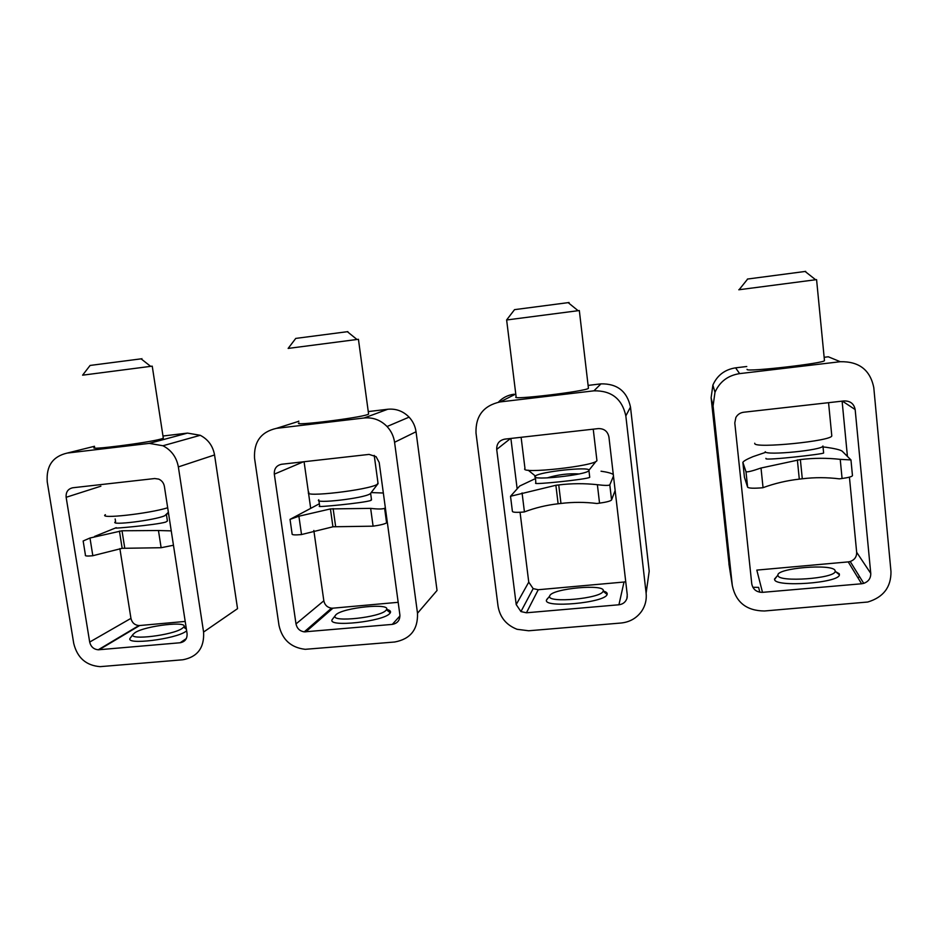 <?xml version="1.0" encoding="UTF-8"?>
<svg xmlns="http://www.w3.org/2000/svg" width="938" height="938" viewBox="0 0 938 938"><rect width="100%" height="100%" fill="white"/><g stroke="black" fill="none" stroke-linecap="round" stroke-linejoin="round"><path stroke-width="1.41" d="M392.295 624.391L304.24 631.872C299.726 631.11 296.983 628.46 295.998 623.922L274.318 474.147C274.048 468.683 276.499 465.377 281.646 464.251L369.091 454.402L376.079 456.654L379.198 462.493L399.869 614.8C400.069 620.206 397.536 623.407 392.295 624.391L399.951 615.938M398.181 602.313L332.931 608.176L305.776 631.884M333.131 618.365L332.122 619.678C327.35 627.604 383.677 621.531 389.821 613.417L390.302 612.784C391.111 611.283 389.868 610.157 386.597 609.407M371.366 498.77L370.944 500.4C364.612 502.979 313.714 507.716 319.706 506.25L318.908 500.634M371.518 499.895L370.627 493.388L370.053 493.845C363.967 498.324 313.233 504.187 318.791 499.79M377.944 482.742L377.357 484.266C369.49 489.964 301.25 497.914 308.907 492.286M387.324 522.325L386.585 522.876C384.557 524.084 380.054 525.186 373.09 526.171L333.049 526.769L301.321 534.59C294.755 535.164 291.695 534.93 292.117 533.886L290.041 519.476M385.354 507.798L384.615 508.314C382.446 509.193 377.791 509.217 370.651 508.373L330.422 508.924L298.894 516.217L290.03 519.371L319.354 503.765M371.167 492.579L383.349 493.013M276.476 428.349C261.022 431.843 253.706 441.81 254.55 458.236L278.996 625.423C282.221 639.657 290.956 647.63 305.213 649.319L394.699 642.002C410.445 639.083 418.043 629.504 417.504 613.241L394.57 442.279C393.702 436.252 391.193 430.999 387.054 426.52C380.617 420.013 372.972 417.176 364.12 417.985L276.476 428.349L298.823 421.291M313.831 530.439L323.833 600.801C324.736 605.022 327.292 607.472 331.501 608.176L332.931 608.176M368.54 413.635L358.433 339.298L288.142 348.42L295.74 338.43M368.611 414.139L367.86 414.467C359.641 417.938 291.038 426.38 299.058 422.956M347.857 331.63L295.751 338.407M368.271 411.583L387.793 409.249L364.12 417.985M417.504 613.241L437.038 590.483L416.038 431.75C415.241 426.157 412.931 421.291 409.097 417.14C403.117 411.114 396.024 408.487 387.793 409.249M298.8 421.127L297.932 421.572M304.076 461.731L310.63 507.915M385.999 610.321C380.476 617.403 330.973 622.75 335.077 615.856L335.91 614.765C342.933 607.507 391.685 602.642 386.433 609.77L385.999 610.321M180.155 642.753L98.22 649.8C93.671 649.307 90.822 646.728 89.685 642.061L66.141 497.292C65.777 492.016 68.005 488.839 72.812 487.76L154.723 478.532L158.721 479.107C161.84 480.502 163.716 482.929 164.385 486.376L187.061 633.502C187.366 638.731 185.056 641.815 180.155 642.753L186.299 638.59M185.208 621.437L139.68 625.529L99.053 649.776M130.699 637.5L130.194 638.168C124.637 645.379 175.441 639.235 185.841 631.415L186.65 630.828M186.111 627.334L183.871 626.795M167.175 519.511L167.41 520.989L165.745 522.067C155.626 525.116 109.605 528.938 116.312 527.977M168.383 512.3L164.76 515.724C154.864 520.273 109.136 525.901 115.339 521.821M167.679 507.775C148.872 513.696 97.751 519.335 105.408 514.681M161.125 547.722L122.163 548.32L92.639 555.765C87.164 556.257 84.76 556.046 85.44 555.132L83.154 540.98L89.978 538.013L122.01 530.767L158.463 530.521L161.125 547.722L173.46 545.248M116.265 527.672L94.539 536.454M167.175 513.883L168.606 513.801M67.208 453.077C52.751 456.407 46.103 465.998 47.24 481.862L73.739 643.468C77.315 657.808 86.108 665.534 100.12 666.648L182.793 659.777C197.508 656.999 204.437 647.759 203.581 632.048L178.361 466.913C176.579 457.252 171.443 450.193 162.954 445.749L149.283 443.381L67.208 453.077L94.504 446.277M119.876 548.613L130.945 618.365C131.988 622.715 134.65 625.107 138.906 625.552L139.68 625.529M163.235 437.683L152.237 366.148L82.603 375.177L90.095 365.445L141.099 358.844L150.643 366.348M163.318 438.269L161.055 439.007C147.676 442.853 85.827 450.697 94.679 447.426M141.251 358.961C143.256 358.656 143.197 358.621 141.099 358.844M162.978 436.018L187.483 433.098L149.283 443.381M203.581 632.048L237.537 608.656L214.556 454.953C212.926 445.972 208.154 439.418 200.24 435.291L187.483 433.098M115.163 518.972L115.585 521.634M171.244 530.873L158.463 530.521M182.171 628.413C172.92 635.237 128.272 640.642 133.079 634.369L135.107 632.587C145.777 625.576 189.582 620.639 183.649 627.147L182.171 628.413M618.928 604.775L526.441 612.784L520.942 611.576L516.205 604.576L496.706 449.419C496.554 443.756 499.239 440.321 504.75 439.136L598.327 428.596C604.154 428.525 607.683 431.304 608.926 436.944L627.252 594.809L626.912 598.503C625.564 602.161 622.902 604.248 618.928 604.775L624.016 582.029L538.248 589.732L526.441 612.784M547.628 598.385L546.514 599.992C542.938 608.457 605.291 602.841 607.109 594.446L607.179 594.235C607.484 592.898 606.147 591.819 603.181 591.01M547.1 477.923C557.77 474.628 568.44 473.303 579.109 473.948M589.662 476.633L589.732 477.29C588.325 479.283 530.955 485.181 535.833 483.082L535.364 476C539.784 471.767 589.275 466.362 588.994 470.184L588.935 470.513C587.786 474.851 530.462 481.03 535.012 476.363M596.861 459.925L596.931 460.593C595.513 466.069 518.632 474.429 524.975 468.484L521.118 437.296M615.14 490.468L611.576 499.931C610.591 501.08 606.593 502.147 599.546 503.143L596.908 503.495C584.96 502.018 572.977 501.994 560.971 503.448L558.122 503.776C546.467 505.101 535.235 507.81 524.424 511.89L524.201 511.972C516.322 512.64 512.383 512.394 512.383 511.222L510.553 496.519M558.122 503.776L555.882 485.274L510.518 496.272L519.675 486.036L535.293 478.65M613.276 474.44C611.13 473.139 607.05 472.06 601.035 471.216M500.106 401.921C483.527 405.615 475.496 415.968 476 432.993L498.043 606.171C499.954 617.345 506.297 625.048 517.061 629.292L528.692 630.77L621.062 623.02C629.726 622.117 636.55 618.224 641.569 611.341C645.274 605.854 646.798 599.792 646.118 593.144L625.834 415.921C622.093 398.873 611.459 390.513 593.918 390.829L500.106 401.921L515.771 394.019M624.016 582.029L625.74 581.701M520.062 512.277L528.751 582.135L533.147 588.618L538.248 589.732M588.419 387.957L588.443 388.309C586.719 391.252 509.44 400.456 516.135 396.95L506.637 319.999M588.443 388.309L579.321 310.537L506.59 319.987L514.505 309.692M569.085 302.517L514.54 309.646M588.114 385.401L600.977 383.865L593.918 390.829M647.478 583.483L649.202 571.172L630.488 407.045C627.041 391.287 617.204 383.56 600.977 383.865M514.083 394.218C507.892 395.027 502.662 397.689 498.371 402.179M510.882 438.445L517.155 488.85M609.806 484.876L611.564 499.954L609.806 484.876C608.715 485.638 604.576 485.579 597.377 484.7C584.515 483.293 571.629 483.363 558.731 484.934L555.882 485.263M613.464 476.082L609.817 484.852M603.169 591.046L603.111 591.233C601.399 598.538 546.608 603.509 549.645 596.146L549.762 595.782C552.025 588.419 606.288 583.53 603.169 591.046M861.6 583.776L762.5 592.347C756.52 592.3 752.944 589.474 751.76 583.858L734.794 422.956L735.861 417.504C737.573 414.49 740.176 412.732 743.67 412.239L844.036 400.936C850.274 400.831 853.979 403.715 855.163 409.566L870.757 573.399C870.863 578.254 868.529 581.572 863.746 583.354L861.6 583.776L848.233 561.897L756.814 570.105L762.5 592.347M776.887 576.354L774.589 579.461C774.882 587.563 839.358 583.049 839.416 574.795L839.252 573.751L835.336 571.488M823.599 452.773L823.623 452.995C823.974 454.039 765.83 460.687 765.947 458.682L765.912 458.354M831.748 435.478L831.783 435.771C832.71 440.966 754.398 448.763 754.762 443.545L754.727 443.228M823.623 452.995L822.931 445.984C823.564 450.099 765.349 455.821 765.22 451.717M842.078 478.497L839.346 478.849C827.058 477.313 814.7 477.29 802.295 478.779L799.293 479.13C786.794 480.549 774.706 483.398 763.051 487.666L762.817 487.748C753.906 488.51 748.841 488.323 747.621 487.197L745.991 471.708C747.269 472.295 752.229 471.075 760.882 468.05L800.36 459.573C813.703 457.955 826.988 457.885 840.225 459.35L842.078 478.497C848.515 477.594 851.974 476.645 852.466 475.66L850.965 459.937L840.225 459.35M765.302 452.444L752.968 456.654C746.929 459.163 743.564 461.062 742.873 462.364L745.991 471.708M742.884 462.516L744.42 477.196L747.621 487.197M823.025 446.945L826.19 447.285C834.843 448.54 840.143 449.818 842.101 451.108L850.954 459.937M739.625 373.617C727.923 375.458 719.716 381.672 714.99 392.272L713.079 405.978L732.308 585.57C735.861 602.325 746.566 610.802 764.447 610.99L867.756 602.02C883.385 597.295 891.123 587.165 890.983 571.629L873.794 387.664C870.23 369.959 859.056 361.318 840.272 361.716L739.625 373.617L735.603 367.837L746.765 366.512M848.233 561.897L850.215 561.51C854.612 559.845 856.769 556.773 856.664 552.283L849.429 477.137M847.424 456.349L842.113 401.159M738.792 289.772L816.576 279.63L824.467 360.579C825.147 363.229 746.437 372.222 747.07 369.478L747.047 369.314M805.695 271.387L747.422 279.055M824.139 357.296L828.336 356.792L840.272 361.716M857.824 577.585L859.689 576.8M735.603 367.837C724.804 369.549 717.23 375.306 712.88 385.096L711.11 397.759L729.295 566.317M752.827 587.282L758.619 587.376L759.815 592.23M835.066 570.456L835.195 571.371C835.031 578.547 778.376 582.568 777.989 575.522L777.93 575.17C776.465 568.135 832.381 563.445 835.066 570.456M301.52 534.508L298.894 516.217M323.833 600.801L295.998 623.922M416.038 431.75L394.57 442.279M303.384 461.801L274.318 474.147M330.422 508.924L332.931 526.793M335.628 526.476L333.131 508.607M370.651 508.373L373.09 526.171M386.585 522.876L384.615 508.314M92.827 555.695L89.978 538.013M130.945 618.365L89.685 642.061M214.556 454.953L178.361 466.913M100.87 486.189L66.141 497.292M119.431 531.072L122.163 548.32M124.742 548.027L122.01 530.767M524.424 511.89L522.079 492.931M528.751 582.135L516.205 604.576M630.488 407.045L625.834 415.921M649.202 571.172L646.118 593.144M510.542 438.48L496.706 449.419M560.971 503.448L558.731 484.934M597.377 484.7L599.546 503.143M763.051 487.666L761.011 468.003M842.383 401.124L855.163 409.566M856.664 552.283L870.757 573.399M728.92 563.914L732.308 585.57M711.11 397.759L713.079 405.978M797.37 459.925L799.293 479.13M802.295 478.779L800.36 459.573M370.803 493.071L377.768 483.996M374.227 455.376L378.084 483.715M331.501 608.176L304.24 631.872M347.341 331.677L356.968 339.474M409.097 417.14L387.054 426.52M386.433 609.77L390.302 612.784M335.077 615.856L332.122 619.678M166.448 514.81L167.41 520.989M138.906 625.552L98.22 649.8M200.24 435.291L162.954 445.749M183.649 627.147L186.392 629.164M133.079 634.369L130.194 638.168M588.935 470.513L589.732 477.29M588.994 470.184L596.052 461.344M535.364 476L528.176 470.173M593.238 429.17L596.931 460.593M627.276 596.674L626.912 598.503M533.147 588.618L520.942 611.576M568.111 302.599L578.078 310.677M549.645 596.146L546.514 599.992M603.111 591.233L607.109 594.446M828.559 402.683L831.783 435.771M850.215 561.51L863.746 583.354M747.692 278.996L739.109 289.725M805.027 271.399L815.626 279.747M712.88 385.096L714.99 392.272M777.93 575.17L774.518 579.051M835.195 571.371L839.416 574.795"/></g></svg>
